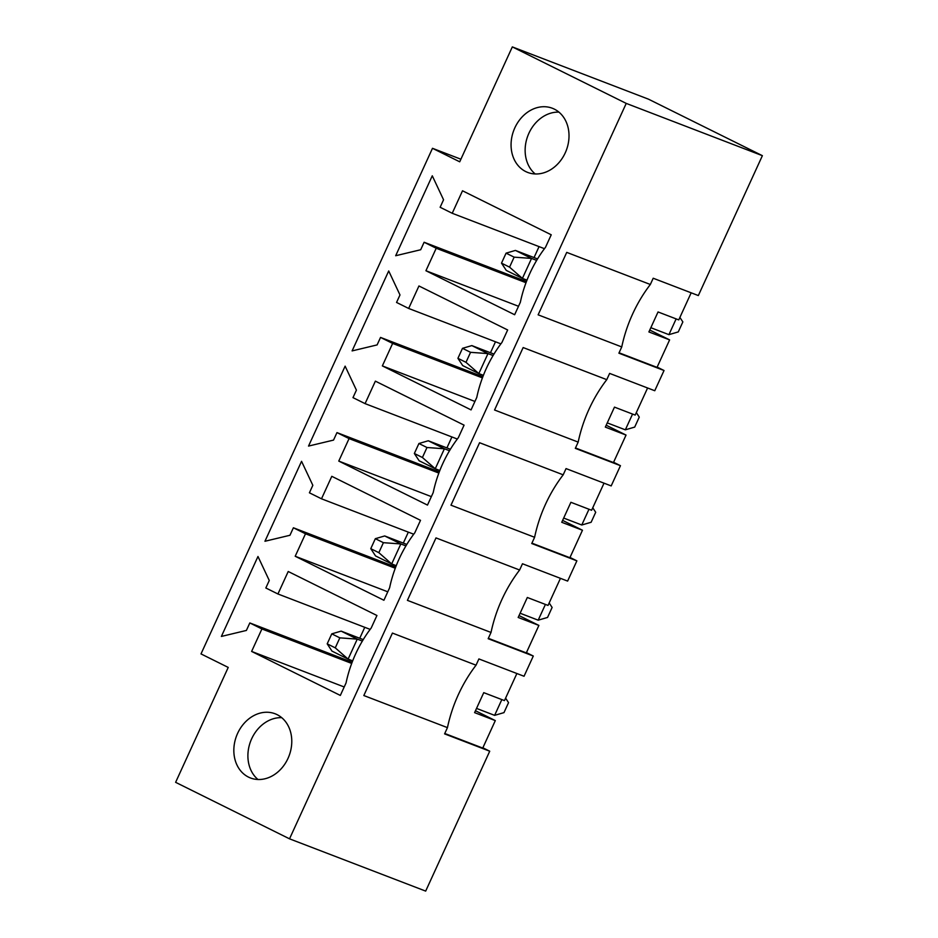 <?xml version="1.0" encoding="UTF-8"?>
<svg xmlns="http://www.w3.org/2000/svg" width="938" height="938" viewBox="0 0 938 938"><rect width="100%" height="100%" fill="white"/><g stroke="black" fill="none" stroke-linecap="round" stroke-linejoin="round"><path stroke-width="1.41" d="M405.931 545.904L400.831 543.946L391.685 563.926L396.246 565.684M406.811 544.439L384.697 535.95L400.831 543.946L383.408 542.68L375.341 538.682L370.768 548.671L375.552 555.929L391.685 563.926L378.835 552.67L383.408 542.68M384.697 535.95L375.341 538.682M549.176 602.97L552.119 607.449L547.546 617.439L538.189 620.182L545.412 604.424M520.109 613.229L538.189 620.182M370.768 548.671L378.835 552.67M362.361 641.076L357.261 639.118L348.104 659.109L352.676 660.856M363.241 639.61L341.127 631.122L357.261 639.118L339.837 637.852L331.771 633.854L327.198 643.843L331.982 651.101L348.104 659.109L335.265 647.853L339.837 637.852M341.127 631.122L331.771 633.854M505.594 698.142L508.548 702.632L503.976 712.622L494.619 715.354L501.83 699.596M476.539 708.413L494.619 715.354M327.198 643.843L335.265 647.853M449.501 450.732L444.401 448.774L435.255 468.754L439.828 470.513M450.392 449.255L428.279 440.766L444.401 448.774L426.989 447.508L418.923 443.51L414.35 453.5L419.122 460.757L435.255 468.754L422.417 457.498L426.989 447.508M428.279 440.766L418.923 443.51M592.746 507.786L595.7 512.277L591.128 522.267L581.771 524.999L588.982 509.252M563.679 518.057L581.771 524.999M414.35 453.5L422.417 457.498M493.083 355.549L487.983 353.591L478.826 373.582L483.398 375.329M493.963 354.083L471.849 345.594L487.983 353.591L470.559 352.325L462.493 348.326L457.92 358.316L462.704 365.574L478.826 373.582L465.987 362.326L470.559 352.325M471.849 345.594L462.493 348.326M636.316 412.614L639.27 417.093L634.698 427.095L625.341 429.827L632.564 414.068M607.261 422.886L625.341 429.827M457.92 358.316L465.987 362.326M536.653 260.377L531.553 258.419L522.407 278.398L526.98 280.157M537.544 258.911L515.431 250.423L531.553 258.419L514.141 257.153L506.074 253.154L501.502 263.144L506.274 270.402L522.407 278.398L509.557 267.142L514.141 257.153M515.431 250.423L506.074 253.154M679.898 317.443L682.852 321.922L678.28 331.911L668.923 334.655L676.134 318.897M650.831 327.702L668.923 334.655M501.502 263.144L509.557 267.142M535.199 173.964A34.378 28.093 111 0 1 527.883 135.682A34.378 28.093 111 0 1 558.942 112.126A34.378 28.093 111 0 0 527.883 135.682A34.378 28.093 111 0 0 535.199 173.964M257.973 779.501A34.378 28.093 111 0 1 250.645 741.208A34.378 28.093 111 0 1 281.705 717.664A34.378 28.093 111 0 0 250.645 741.208A34.378 28.093 111 0 0 257.973 779.501M248.511 777.11A34.378 28.093 111 0 1 237.079 734.583A34.378 28.093 111 0 1 275.127 713.783A34.378 28.093 111 0 1 289.033 755.946A34.378 28.093 111 0 1 250.493 777.977A34.378 28.093 111 0 1 248.511 777.11M380.547 337.422L377.111 344.914L352.102 350.906L388.707 270.965L399.987 294.954L396.551 302.446L408.651 308.45L418.946 285.973L507.657 329.965L501.936 342.464A112.982 92.323 -69 0 0 476.774 397.419L471.064 409.906L382.352 365.902L392.635 343.425L380.547 337.422L482.871 376.713M293.395 527.777L289.959 535.27L264.95 541.261L301.555 461.32L312.835 485.309L309.411 492.802L321.5 498.805L331.794 476.316L420.505 520.32L414.784 532.807A112.982 92.323 -69 0 0 389.622 587.774L383.912 600.261L295.2 556.257L305.495 533.781L293.395 527.777L395.719 567.056M482.859 747.797L489.73 751.209L425.676 891.1L289.525 838.83L175.617 782.327L228.227 667.422L201.002 653.915L432.488 148.31L459.714 161.805L512.324 46.9L626.232 103.403L762.383 155.673L648.475 99.17L512.324 46.9M289.525 838.83L626.232 103.403M249.825 622.949L246.389 630.442L221.38 636.433L257.973 556.492L269.265 580.481L265.829 587.985L277.929 593.977L288.224 571.5L376.935 615.492L371.214 627.991A112.982 92.323 -69 0 0 346.052 682.946L340.33 695.433L251.619 651.429L261.913 628.952L249.825 622.949L352.137 662.24M336.965 432.606L333.541 440.098L308.532 446.078L345.125 366.148L356.417 390.138L352.981 397.63L365.081 403.633L375.376 381.145L464.076 425.149L458.365 437.636A112.982 92.323 -69 0 0 433.204 492.591L427.482 505.09L338.77 461.086L349.065 438.597L336.965 432.606L439.289 471.884M424.117 242.25L420.693 249.743L395.684 255.734L432.277 175.793L443.557 199.782L440.133 207.275L452.222 213.278L462.516 190.789L551.227 234.793L545.517 247.28A112.982 92.323 -69 0 0 520.356 302.247L514.634 314.734L425.922 270.73L436.217 248.253L424.117 242.25L526.441 281.529M554.335 109.125A34.378 28.093 111 0 1 565.778 151.639A34.378 28.093 111 0 1 527.719 172.44A34.378 28.093 111 0 1 513.813 130.276A34.378 28.093 111 0 1 552.365 108.257A34.378 28.093 111 0 1 554.335 109.125M647.595 387.992L635.19 415.077L614.472 407.127L605.327 427.107L626.045 435.068L613.464 462.54L575.486 447.965M626.045 435.068L606.194 425.219M613.581 462.27L620.452 465.682L575.311 448.352L578.171 442.103A128.717 105.185 111 0 1 606.769 379.656L609.63 373.406L654.759 390.736L664.034 370.51L618.892 353.18L621.753 346.931A128.717 105.185 111 0 1 650.339 284.484L653.2 278.234L698.341 295.564L762.383 155.673M460.898 159.214L432.488 148.31M657.163 367.098L664.034 370.51M570.011 557.453L576.882 560.854L531.74 543.524L534.601 537.286L450.979 505.183L479.576 442.724L563.187 474.827L566.048 468.59L611.189 485.919L620.452 465.682M526.429 652.625L533.3 656.037L488.17 638.708L491.02 632.458L407.409 600.355L435.994 537.908L519.617 570.011L522.478 563.761L567.619 581.091L576.882 560.854M489.73 751.209L444.589 733.879L447.449 727.63L363.827 695.539L392.424 633.08L476.047 665.183L478.896 658.933L524.037 676.263L533.3 656.037M650.339 284.484L566.728 252.381L538.131 314.828L621.753 346.931M606.769 379.656L523.146 347.552L494.561 410L578.171 442.103M604.025 483.164L591.62 510.26L570.902 502.299L561.745 522.29L582.463 530.24L569.882 557.723L531.916 543.149M582.463 530.24L562.612 520.391M560.443 578.336L548.038 605.432L527.32 597.483L518.175 617.462L538.893 625.423L526.312 652.895L488.346 638.321M538.893 625.423L519.042 615.574M516.873 673.519L504.468 700.604L483.75 692.654L474.593 712.634L495.311 720.595L482.742 748.067L444.764 733.493M495.311 720.595L475.46 710.746M349.276 661.138L349.897 659.789M359.746 638.274L364.765 627.311M447.449 727.63A128.717 105.185 111 0 1 476.047 665.183M491.02 632.458A128.717 105.185 111 0 1 519.617 570.011M534.601 537.286A128.717 105.185 111 0 1 563.187 474.827M523.58 280.427L524.19 279.09M534.05 257.563L539.057 246.612M479.998 375.61L480.619 374.262M490.468 352.747L495.487 341.784M482.425 377.897L392.635 343.425M474.933 401.452L382.352 365.902M500.88 343.859L408.651 308.45M436.428 470.782L437.038 469.446M446.898 447.918L451.905 436.967M438.843 473.069L349.065 438.597M431.351 496.624L338.77 461.086M457.31 439.031L365.081 403.633M392.846 565.954L393.468 564.617M403.317 543.09L408.335 532.139M395.273 568.24L305.495 533.781M387.781 591.808L295.2 556.257M413.728 534.214L321.5 498.805M351.691 663.424L261.913 628.952M344.211 686.979L251.619 651.429M370.158 629.386L277.929 593.977M691.165 292.808L678.76 319.905L658.042 311.955L648.897 331.935L669.615 339.884L649.764 330.047M669.615 339.884L657.034 367.368L619.068 352.794M525.995 282.713L436.217 248.253M518.503 306.269L425.922 270.73M544.45 248.687L452.222 213.278"/></g></svg>
